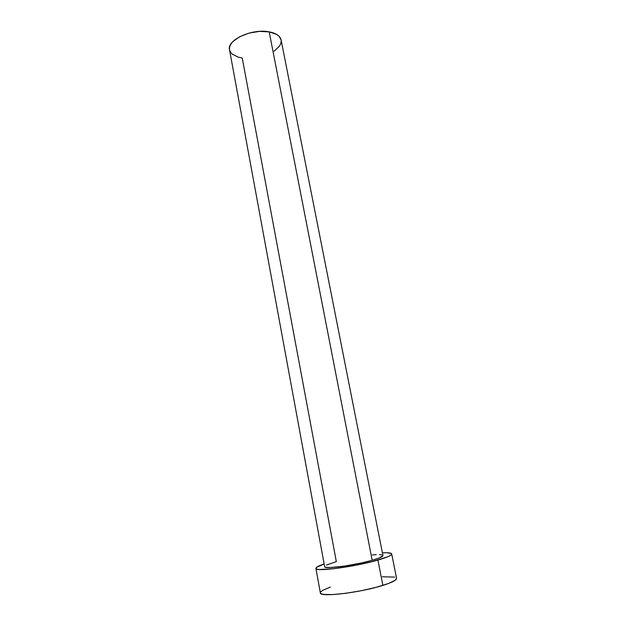 <?xml version="1.0" encoding="UTF-8"?>
<svg xmlns="http://www.w3.org/2000/svg" width="626" height="626" viewBox="0 0 626 626"><rect width="100%" height="100%" fill="white"/><g stroke="black" fill="none" stroke-linecap="round" stroke-linejoin="round"><path stroke-width="0.94" d="M326.42 565.051L336.326 561.616L242.239 58.038L238.209 57.146L232.136 54.047L230.337 51.927L229.484 49.532L229.617 46.942L230.759 44.258L232.872 41.582L239.711 36.699L249.093 33.092L259.493 31.394L269.196 31.863L372.18 560.293C379.379 558.204 382.963 556.616 382.924 555.52L281.097 39.923C280.143 35.925 276.176 33.233 269.196 31.863C252.067 28.295 226.604 40.08 229.515 49.759L324.644 566.64C323.845 569.48 354.535 565.466 372.18 560.293L361.789 562.891L344.308 566.123L330.317 567.539L325.45 567.226L324.644 566.632M315.903 568.392L320.363 592.885C319.338 597.47 359.88 592.783 382.877 585.388C392.142 582.446 396.712 580.099 396.571 578.346L391.696 553.932C391.766 555.332 387.173 557.383 377.908 560.082L382.877 585.388L377.908 560.082C354.934 566.851 314.737 572.101 315.903 568.385C315.856 567.305 318.611 565.826 324.151 563.956L316.42 567.453L315.911 568.424L316.858 569.12L319.276 569.511L334.347 568.666L356.663 565.09L371.484 561.796L387.471 556.882L390.264 555.528L391.594 554.401L391.446 553.556L386.962 552.75L382.4 552.844C388.237 552.547 391.344 552.907 391.696 553.932M372.329 554.941L376.281 554.659M379.411 554.62L381.61 554.824M382.924 555.505L379.559 557.844L372.18 560.293L269.196 31.863L276.622 34.399L279.11 36.308L281.105 39.986M320.371 592.932L321.365 593.847L323.83 594.442L332.844 594.575L346.139 593.252L361.554 590.662L376.437 587.235L388.276 583.565L395.186 580.279L396.563 578.322M394.677 577.102L382.353 576.773M330.301 587.086L322.734 590.334L320.848 591.742M281.215 41.011L280.784 43.617L279.392 46.246L274.031 51.23"/></g></svg>
